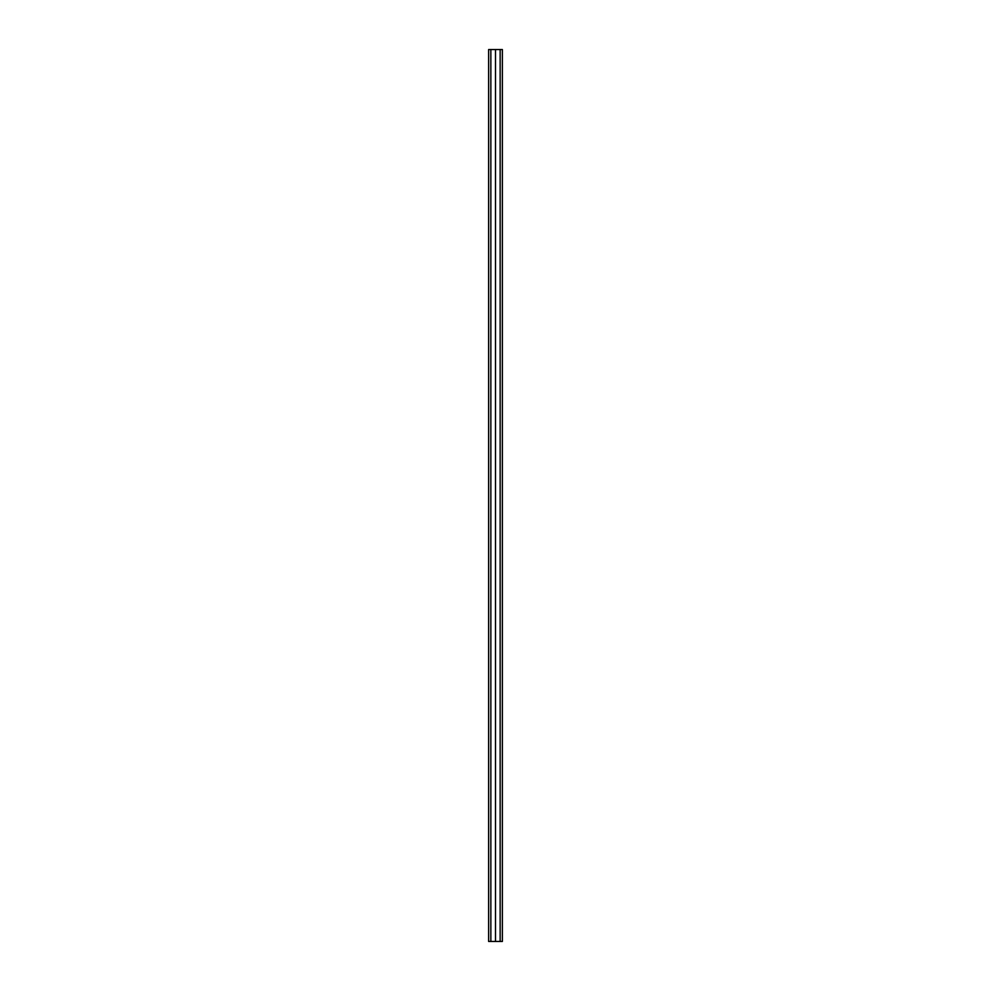 <?xml version="1.0" encoding="UTF-8"?>
<svg xmlns="http://www.w3.org/2000/svg" width="991" height="991" viewBox="0 0 991 991"><rect width="100%" height="100%" fill="white"/><g stroke="black" fill="none" stroke-linecap="round" stroke-linejoin="round"><path stroke-width="1.49" d="M490.855 49.55L502.375 49.55L502.375 941.45L488.625 941.45L488.625 49.55L490.855 49.55L490.855 941.45M495.5 49.55L495.5 941.45M500.145 49.55L500.145 941.45"/></g></svg>
